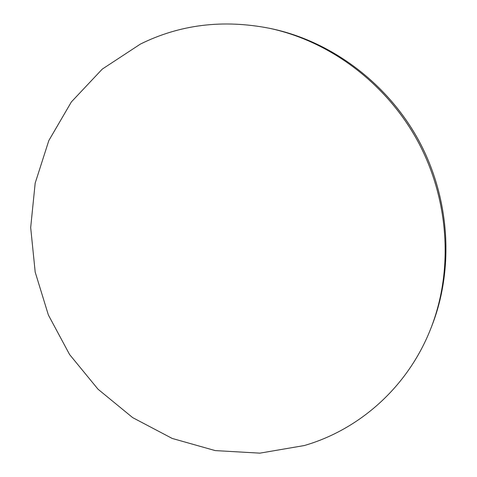 <?xml version="1.0" encoding="UTF-8"?>
<svg xmlns="http://www.w3.org/2000/svg" width="477" height="477" viewBox="0 0 477 477"><rect width="100%" height="100%" fill="white"/><g stroke="black" fill="none" stroke-linecap="round" stroke-linejoin="round"><path stroke-width="0.72" d="M304.278 445.548L259.87 453.15L215.181 450.586L172.197 438.441L132.648 417.608L98.023 389.208L69.588 354.536L48.374 314.999L35.197 272.134L30.677 227.583L35.179 183.114L48.821 140.578L71.383 101.917L102.263 69.111L140.411 44.075C179.99 24.5 222.992 19.229 269.404 28.274C329.959 41.159 386.781 83.636 418.24 142.068C449.489 200.62 453.406 271.449 430.618 329.017C407.638 387.342 359.062 429.747 304.278 445.548M269.404 28.274L271.807 28.787C331.843 41.565 388.135 83.636 419.295 141.508C450.24 199.493 454.116 269.66 431.524 326.733L430.618 329.017"/></g></svg>
